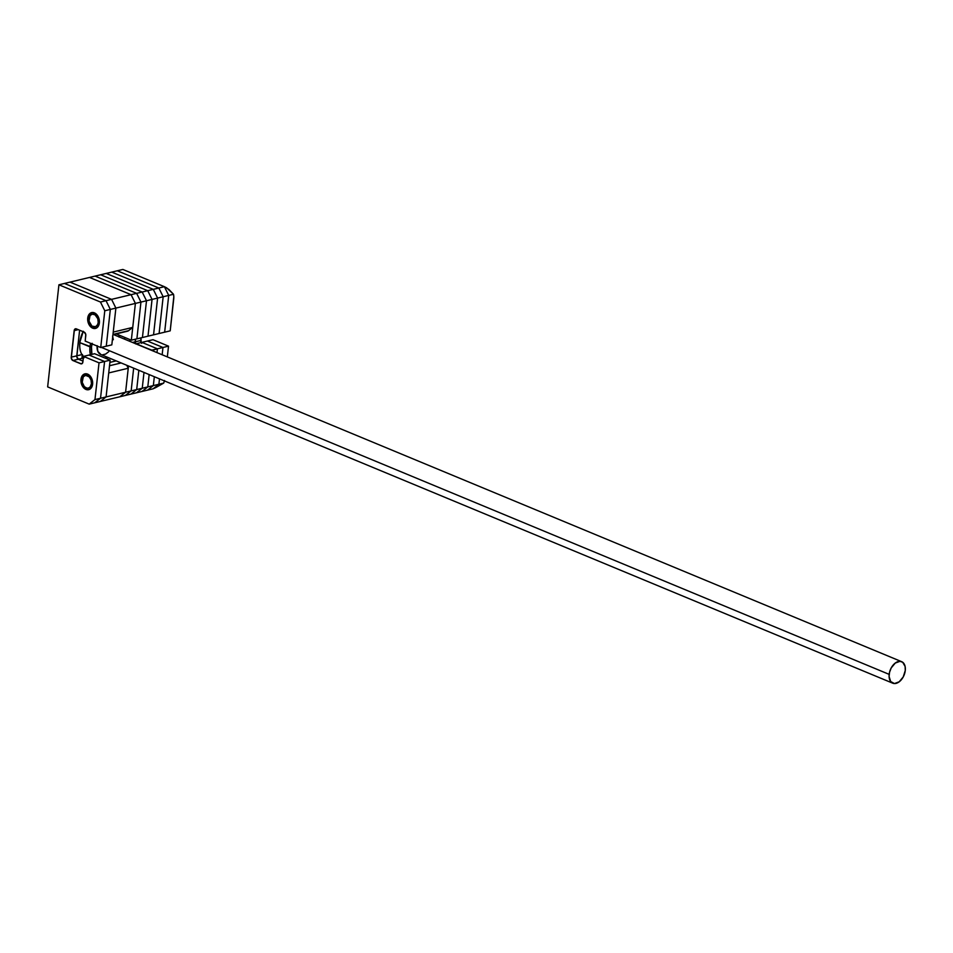 <?xml version="1.0" encoding="UTF-8"?>
<svg xmlns="http://www.w3.org/2000/svg" width="953" height="953" viewBox="0 0 953 953"><rect width="100%" height="100%" fill="white"/><g stroke="black" fill="none" stroke-linecap="round" stroke-linejoin="round"><path stroke-width="1.43" d="M113.24 332.097L115.885 308.093L111.572 299.361L70.034 282.124L111.572 299.361L131.085 294.68L89.534 277.442L70.034 282.124L111.572 299.361L131.085 294.68L89.534 277.442L64.47 283.458L106.021 300.695L110.334 309.427L106.271 346.189L111.823 344.855L106.271 346.189L110.334 309.427L115.885 308.093L113.24 332.097L132.741 327.403L135.397 303.411L131.085 294.68L135.397 303.411L115.885 308.093L111.572 299.361L115.885 308.093L111.823 344.855L115.885 308.093L110.334 309.427L106.021 300.695L111.572 299.361L115.885 308.093L135.397 303.411L131.335 340.173L116.242 333.907L131.335 340.173L142.438 337.505L136.887 338.839L140.949 302.077L136.887 338.839L131.335 340.173L135.397 303.411L146.5 300.755L142.438 337.505L148.001 336.171L142.438 337.505L146.5 300.755L142.438 337.505L146.5 300.755L140.949 302.077L136.636 293.345L140.949 302.077L136.887 338.839L140.949 302.077L135.397 303.411L131.085 294.68L135.397 303.411L132.741 327.403L113.24 332.097M100.303 401.463L106.081 396.924L108.725 372.933L128.238 368.251L126.773 365.285L128.238 368.251L125.593 392.243L128.238 368.251L108.725 372.933L106.081 396.924L125.593 392.243L106.081 396.924L100.303 401.463L119.804 396.782L125.593 392.243L119.804 396.782L100.303 401.463L106.081 396.924L100.303 401.463L94.74 402.797L100.303 401.463M81.91 358.364L82.268 355.124L81.91 358.364M126.463 331.239L128.595 330.667L132.741 327.403L128.595 330.667L112.978 334.42L128.595 330.667A5.432 3.824 -103.5 0 1 127.523 331.191L112.942 334.694M109.524 365.738L121.138 362.95L109.524 365.738M105.342 358.185L108.082 357.518L105.342 358.185M116.171 360.889L109.893 362.39L116.171 360.889M79.73 345.748L79.885 342.675A20.895 13.223 -67.5 0 1 83.245 331.727A20.895 13.223 112.5 0 0 79.885 342.675L89.987 346.868A20.895 13.223 112.5 0 0 90.392 354.73A20.895 13.223 -67.5 0 1 89.987 346.868L91.512 347.011L91.881 354.373A19.81 12.532 -67.5 0 1 91.512 347.011L79.885 342.675A20.895 13.223 112.5 0 0 83.483 356.589A20.895 13.223 -67.5 0 1 79.742 346.201A20.895 13.223 -67.5 0 1 79.885 342.675L79.861 342.175A19.81 12.532 112.5 0 0 79.718 345.51A19.81 12.532 112.5 0 0 79.73 345.844M97.123 346.022A11.639 7.374 112.5 0 0 100.744 354.48L892.758 683.194A11.639 7.374 -67.5 0 1 889.173 674.367L101.304 347.38L889.173 674.367A11.639 7.374 -67.5 0 1 901.681 661.68A11.639 7.374 -67.5 0 1 905.267 670.507A11.639 7.374 -67.5 0 1 892.758 683.194M89.987 346.868A20.895 13.223 -67.5 0 1 90.606 343.318A20.895 13.223 112.5 0 0 89.987 346.868M118.946 335.027A20.895 13.223 -67.5 0 1 119.042 336.766A20.895 13.223 112.5 0 0 119.03 336.421A20.895 13.223 112.5 0 0 118.946 335.027M92.036 343.914A19.81 12.532 -67.5 0 0 91.512 347.011L92.179 343.318M118.887 335.003L119.042 336.862A19.81 12.532 -67.5 0 0 118.887 335.003M97.158 345.653L97.837 351.419L101.006 354.576M102.447 354.838L105.592 354.087L108.678 351.752M113.336 339.697L112.573 336.04M83.102 331.668A19.81 12.532 112.5 0 0 79.861 342.175L83.316 331.275M905.267 670.507L905.124 666.457L902.694 662.264L899.977 661.322L895.26 663.062L891.198 667.958L889.566 672.199L889.089 676.463L890.674 681.55L894.462 683.551L899.179 681.812L903.241 676.916L905.267 670.507M79.611 330.214L76.824 356.875L78.444 359.198L82.982 361.08L78.444 359.198L83.316 358.03L78.444 359.198A2.716 1.906 76.5 0 1 76.788 355.838L81.934 354.599L76.788 355.838L79.611 330.214L76.824 356.875L78.444 359.198L82.982 361.08L78.444 359.198L72.893 360.532L81.422 363.867L82.625 362.914L83.495 356.386L99.029 362.831L94.966 399.593L89.189 404.132L47.65 386.894L58.919 284.792L100.458 302.03L104.782 310.761L100.72 347.523L85.186 341.079L85.77 334.42L84.15 332.097L76.383 328.88L74.417 329.714L71.272 358.209L72.893 360.532L78.444 359.198A2.716 1.906 -103.5 0 1 76.788 355.838L71.237 357.172L76.788 355.838L79.611 330.214M89.058 355.052L104.58 361.497L100.53 398.259L94.74 402.797L100.53 398.259L106.081 396.924L100.53 398.259L104.58 361.497L110.131 360.174L106.081 396.924L110.131 360.174L104.58 361.497L89.058 355.052L94.609 353.718L110.131 360.174L94.609 353.718L89.058 355.052L104.58 361.497L100.53 398.259L94.74 402.797L89.189 404.132L94.74 402.797L100.53 398.259L94.966 399.593L100.53 398.259L104.58 361.497L99.029 362.831L104.58 361.497L89.058 355.052L83.495 356.386L89.058 355.052M82.339 354.504L83.995 357.863M82.339 355.219A2.716 1.906 -103.5 0 0 83.376 357.458M111.572 299.361L106.021 300.695L64.47 283.458L70.034 282.124L111.572 299.361M94.395 312.858A8.148 5.73 76.5 0 1 99.41 321.078A8.148 5.73 76.5 0 1 95.455 328.44A8.148 5.73 76.5 0 1 92.703 328.177L95.002 328.523L97.075 327.641L99.1 324.377L99.422 321.399L97.492 315.491L94.395 312.858L92.107 312.524L89.177 314.252L87.676 319.636L88.832 324.223L92.703 328.177A8.148 5.73 76.5 0 1 87.688 319.958A8.148 5.73 76.5 0 1 91.655 312.596A8.148 5.73 76.5 0 1 94.395 312.858M87.628 374.124A8.148 5.73 76.5 0 1 92.644 382.332A8.148 5.73 76.5 0 1 88.689 389.694A8.148 5.73 76.5 0 1 85.937 389.432L88.236 389.777L90.309 388.907L91.845 386.942L92.667 382.653L91.5 378.067L89.796 375.625L85.341 373.779L82.411 375.518L80.91 380.902L82.077 385.488L85.937 389.432A8.148 5.73 76.5 0 1 80.934 381.224A8.148 5.73 76.5 0 1 84.888 373.862A8.148 5.73 76.5 0 1 87.628 374.124M64.47 283.458L106.021 300.695L110.334 309.427L106.271 346.189L100.72 347.523L106.271 346.189L110.334 309.427L104.782 310.761L110.334 309.427L106.021 300.695L100.458 302.03L106.021 300.695L64.47 283.458L58.919 284.792L47.65 386.894L89.189 404.132L94.966 399.593L99.029 362.831L83.495 356.386L82.875 362.009A2.716 1.906 76.5 0 1 81.577 363.843A2.716 1.906 76.5 0 1 80.66 363.748L82.351 363.343L80.66 363.748L72.893 360.532A2.716 1.906 76.5 0 1 71.237 357.172L74.167 330.62L78.241 329.643L74.167 330.62A2.716 1.906 76.5 0 1 75.466 328.785A2.716 1.906 76.5 0 1 76.383 328.88L84.15 332.097A2.716 1.906 76.5 0 1 85.806 335.456L85.186 341.079L100.72 347.523L104.782 310.761L100.458 302.03L58.919 284.792L64.47 283.458M95.086 276.108L136.636 293.345L142.188 292.023L146.5 300.755L152.051 299.421L148.001 336.171L153.552 334.837L148.001 336.171L152.051 299.421L148.001 336.171L152.051 299.421L146.5 300.755L142.188 292.023L146.5 300.755L142.188 292.023L136.636 293.345L95.086 276.108L100.649 274.774L142.188 292.023L147.739 290.689L152.051 299.421L157.602 298.086L153.552 334.837L159.103 333.502L163.166 296.752L158.841 288.02L117.302 270.783L122.854 269.449L117.302 270.783L158.841 288.02L117.302 270.783L111.751 272.117L153.29 289.355L157.602 298.086L153.552 334.837L157.602 298.086L152.051 299.421L147.739 290.689L152.051 299.421L147.739 290.689L142.188 292.023L100.649 274.774L95.086 276.108L136.636 293.345L140.949 302.077L136.636 293.345L131.085 294.68L136.636 293.345L95.086 276.108L89.534 277.442L131.085 294.68L89.534 277.442L95.086 276.108M133.658 368.144L131.145 390.909L125.367 395.447L130.918 394.113L125.367 395.447L131.145 390.909L136.696 389.574L130.918 394.113L136.47 392.791L130.918 394.113L136.696 389.574L130.918 394.113L136.696 389.574L131.145 390.909L133.658 368.144L131.145 390.909L125.367 395.447L119.804 396.782L125.367 395.447L131.145 390.909L125.593 392.243L119.804 396.782L125.593 392.243L131.145 390.909L133.658 368.144M138.828 370.288L136.696 389.574L142.247 388.24L136.47 392.791L142.021 391.457L136.47 392.791L142.247 388.24L136.47 392.791L142.247 388.24L136.696 389.574L138.828 370.288M100.649 274.774L142.188 292.023L100.649 274.774L106.2 273.44L147.739 290.689L153.29 289.355L157.602 298.086L153.552 334.837L159.103 333.502L163.166 296.752L158.841 288.02L164.392 286.686L122.854 269.449L164.392 286.686L158.841 288.02L163.166 296.752L168.717 295.418L164.392 286.686L168.717 295.418L163.166 296.752L159.103 333.502L164.655 332.18L168.717 295.418L164.655 332.18L159.103 333.502L163.166 296.752L157.602 298.086L163.166 296.752L158.841 288.02L147.739 290.689L106.2 273.44L100.649 274.774M153.123 388.788L158.901 384.25L159.496 378.865L158.901 384.25L153.35 385.584L154.326 376.721L153.35 385.584L154.326 376.721L153.35 385.584L158.901 384.25L153.123 388.788L147.572 390.122L153.35 385.584L147.572 390.122L153.35 385.584L147.572 390.122L153.123 388.788L158.901 384.25L153.123 388.788L155.673 387.621L153.123 388.788M162.165 354.754L162.963 347.488L147.429 341.043L141.878 342.377L147.429 341.043L162.963 347.488L157.412 348.822L141.878 342.377L157.412 348.822L141.878 342.377L157.412 348.822L162.963 347.488L162.165 354.754M135.54 343.866L135.457 339.185L135.171 341.829L132.527 342.461L135.171 341.829A2.716 1.906 -103.5 0 0 135.445 343.664A2.716 1.906 76.5 0 1 135.171 341.829L135.54 343.866M156.995 352.61L157.412 348.822L156.995 352.61M129.811 341.329L130.001 339.613L129.811 341.329M122.854 269.449L164.392 286.686L168.717 295.418L164.655 332.18L170.206 330.846L164.655 332.18L168.717 295.418L173.506 294.263L173.803 296.586L170.206 330.846L173.708 299.099A13.568 8.589 -67.5 0 0 173.506 294.263L168.717 295.418L164.392 286.686L166.68 287.854L173.506 294.263L169.015 289.557L164.535 286.746L122.949 269.485A13.568 8.589 112.5 0 0 122.854 269.449L164.392 286.686M141.092 342.532L141.008 337.85L140.722 340.495L135.171 341.829L135.457 339.185L135.171 341.829L140.722 340.495A2.716 1.906 -103.5 0 0 141.104 342.568L141.663 343.354M147.429 341.043L162.963 347.488L168.514 346.153L167.335 356.899L168.514 346.153L162.963 347.488L147.429 341.043L152.992 339.709L168.514 346.153L152.992 339.709L147.429 341.043M159.496 378.865L158.901 384.25L163.702 383.094L155.673 387.621L163.702 383.094L158.901 384.25L159.496 378.865M164.535 380.497L163.702 383.094A13.568 8.589 -67.5 0 0 164.428 380.914M119.661 335.325L119.482 337.04L119.661 335.325M143.998 372.432L142.247 388.24L147.798 386.906L142.021 391.457L147.572 390.122L142.021 391.457L147.798 386.906L142.021 391.457L147.798 386.906L142.247 388.24L143.998 372.432M106.2 273.44L147.739 290.689L106.2 273.44L111.751 272.117L106.2 273.44M124.831 337.469L124.652 339.185L124.831 337.469M136.327 343.711L151.825 350.466L157.412 348.822L151.861 350.156L135.838 343.83L141.878 342.377L136.327 343.711M149.156 374.577L147.798 386.906L153.35 385.584L147.798 386.906L149.156 374.577M111.751 272.117L153.29 289.355L157.602 298.086L153.29 289.355L158.841 288.02L117.302 270.783L111.751 272.117L153.29 289.355L111.751 272.117M128.488 365.988L125.593 392.243L128.488 365.988M88.903 320.553A8.148 5.73 76.5 0 1 88.855 317.825L88.891 318.588A6.516 4.586 76.5 0 1 94.228 314.395A6.516 4.586 76.5 0 1 98.207 322.448L97.599 324.651L95.574 326.688L91.976 326.152L88.986 321.078L90.058 315.503L92.393 314.121L95.121 314.883L97.802 318.719L98.207 322.448L99.41 322.567L98.207 322.448A6.516 4.586 76.5 0 1 94.323 326.939A6.516 4.586 76.5 0 1 89.356 322.483A6.516 4.586 76.5 0 1 88.927 320.661A6.516 4.586 76.5 0 1 88.891 318.588L88.855 317.825A8.148 5.73 -103.5 0 0 88.891 320.434L88.927 320.661M89.356 322.483L89.439 322.71A8.148 5.73 -103.5 0 0 96.003 328.261A8.148 5.73 76.5 0 1 89.403 322.591M88.855 317.825A8.148 5.73 76.5 0 1 92.227 312.501A8.148 5.73 -103.5 0 0 88.855 317.825M82.149 381.808A8.148 5.73 76.5 0 1 82.089 379.091L82.125 379.842A6.516 4.586 76.5 0 1 87.462 375.649A6.516 4.586 76.5 0 1 91.452 383.714L90.285 386.787L88.808 387.942L87.033 388.169L84.376 386.704L82.22 382.332L83.292 376.769L85.627 375.375L89.201 376.864L91.035 379.985L91.452 383.714L92.644 383.821L91.452 383.714A6.516 4.586 76.5 0 1 87.557 388.205A6.516 4.586 76.5 0 1 82.601 383.749A6.516 4.586 76.5 0 1 82.161 381.927A6.516 4.586 76.5 0 1 82.125 379.842L82.089 379.091A8.148 5.73 -103.5 0 0 82.125 381.688L82.161 381.927M82.601 383.749L82.673 383.976A8.148 5.73 -103.5 0 0 89.237 389.515A8.148 5.73 76.5 0 1 82.637 383.856M82.089 379.091A8.148 5.73 76.5 0 1 85.46 373.767A8.148 5.73 -103.5 0 0 82.089 379.091M107.796 357.411L105.056 358.066M79.742 346.201L79.718 345.51M113.502 334.563L901.669 661.68M119.03 336.421L119.042 337.1"/></g></svg>

